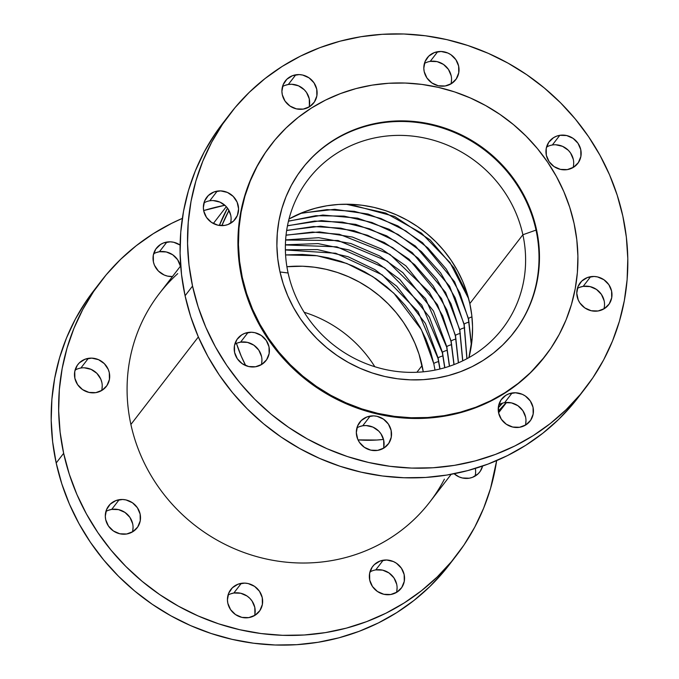 <?xml version="1.0" encoding="UTF-8"?>
<svg xmlns="http://www.w3.org/2000/svg" width="679" height="679" viewBox="0 0 679 679"><rect width="100%" height="100%" fill="white"/><g stroke="black" fill="none" stroke-linecap="round" stroke-linejoin="round"><path stroke-width="1.02" d="M349.405 204.252L394.643 216.491L430.18 239.984L454.022 267.967L467.755 295.467L454.022 267.967L430.18 239.984L394.643 216.491L349.405 204.252M301.001 213.138L334.739 209.319L368.026 214.029L397.911 225.929L422.542 242.726L454.65 281.887L468.502 318.587A6.374 1.35 -12.3 0 1 471.956 316.898A6.374 1.35 167.7 0 0 468.502 318.587L471.498 344.533L468.502 318.587A6.374 1.35 167.7 0 0 468.391 318.969A6.374 1.35 -12.3 0 1 468.502 318.587L454.65 281.887L422.542 242.726L397.911 225.929L368.026 214.029L334.739 209.319L301.001 213.138M288.482 221.091L322.873 215.048L357.57 218.163L389.177 229.29L415.421 246.053L449.617 286.283L464.164 324.214A6.374 1.35 -12.3 0 1 469.036 322.126A6.374 1.35 167.7 0 0 464.164 324.214L466.999 358.665L464.164 324.214A6.374 1.35 167.7 0 0 464.046 324.596A6.374 1.35 -12.3 0 1 464.164 324.214L449.617 286.283L415.421 246.053L389.177 229.29L357.57 218.163L322.873 215.048L288.482 221.091M287.48 225.708L321.625 220.59L355.762 224.384L386.665 235.842L412.238 252.63L445.568 292.42L459.819 329.85A6.374 1.35 -12.3 0 1 464.691 327.762A6.374 1.35 167.7 0 0 459.819 329.85L462.789 360.812L459.819 329.85A6.374 1.35 167.7 0 0 459.708 330.232A6.374 1.35 -12.3 0 1 459.819 329.85L445.568 292.42L412.238 252.63L386.665 235.842L355.762 224.384L321.625 220.59L287.48 225.708M286.674 230.368L320.522 226.2L354.048 230.673L384.204 242.454L409.089 259.251L441.52 298.59L455.482 335.477A6.374 1.35 -12.3 0 1 460.354 333.389A6.374 1.35 167.7 0 0 455.482 335.477L458.486 362.781L455.482 335.477A6.374 1.35 167.7 0 0 455.363 335.867A6.374 1.35 -12.3 0 1 455.482 335.477L441.52 298.59L409.089 259.251L384.204 242.454L354.048 230.673L320.522 226.2L286.674 230.368M286.054 235.095L319.554 231.904L352.418 237.047L381.802 249.134L405.974 265.93L437.488 304.778L451.136 341.113A6.374 1.35 -12.3 0 1 456.016 339.025A6.374 1.35 167.7 0 0 451.136 341.113L454.081 364.581L451.136 341.113A6.374 1.35 167.7 0 0 451.026 341.495A6.374 1.35 -12.3 0 1 451.136 341.113L437.488 304.778L405.974 265.93L381.802 249.134L352.418 237.047L319.554 231.904L286.054 235.095M285.63 239.899L318.723 237.692L350.882 243.506L379.459 255.881L402.893 272.661L433.465 310.982L446.799 346.748A6.374 1.35 -12.3 0 1 451.671 344.652A6.374 1.35 167.7 0 0 446.799 346.748L449.54 366.219L446.799 346.748A6.374 1.35 167.7 0 0 446.689 347.13A6.374 1.35 -12.3 0 1 446.799 346.748L433.465 310.982L402.893 272.661L379.459 255.881L350.882 243.506L318.723 237.692L285.63 239.899M285.401 244.796L318.027 243.591L349.422 250.05L377.159 262.705L399.838 279.442L429.451 317.22L442.462 352.376A6.374 1.35 -12.3 0 1 447.334 350.288A6.374 1.35 167.7 0 0 442.462 352.376L444.864 367.687L442.462 352.376A6.374 1.35 167.7 0 0 442.343 352.757A6.374 1.35 -12.3 0 1 442.462 352.376L429.451 317.22L399.838 279.442L377.159 262.705L349.422 250.05L318.027 243.591L285.401 244.796M285.384 249.796L317.475 249.6L348.055 256.704L374.918 269.614L396.816 286.283L425.444 323.476L438.116 358.011A6.374 1.35 -12.3 0 1 442.997 355.915A6.374 1.35 167.7 0 0 438.116 358.011L440.026 368.986L438.116 358.011A6.374 1.35 167.7 0 0 438.006 358.393A6.374 1.35 -12.3 0 1 438.116 358.011L425.444 323.476L396.816 286.283L374.918 269.614L348.055 256.704L317.475 249.6L285.384 249.796M295.781 74.809A17.96 17.017 -142.4 0 1 314.275 83.245A17.96 17.017 -142.4 0 1 313.74 102.911A17.96 17.017 -142.4 0 1 303.258 109.098L309.556 106.722L314.326 102.096L316.847 95.926L316.728 89.153L313.987 82.804L309.047 77.847L302.647 75.038L299.21 74.588L292.496 75.683L286.844 79.256L283.126 84.756L281.904 91.359L282.303 94.754L285.044 101.103L289.992 106.06L296.383 108.869L303.258 109.098A17.96 17.017 -142.4 0 1 284.756 100.662A17.96 17.017 -142.4 0 1 285.29 80.996A17.96 17.017 -142.4 0 1 295.781 74.809L288.32 84.485L295.781 74.809M309.064 107.027A17.96 17.017 37.6 0 0 288.32 84.485L291.749 84.272L298.514 85.817L304.294 89.781L306.526 92.48L309.268 98.828L309.386 105.601M437.683 51.697A17.96 17.017 -142.4 0 1 456.178 60.134A17.96 17.017 -142.4 0 1 455.643 79.808A17.96 17.017 -142.4 0 1 445.152 85.987L451.459 83.61L456.229 78.985L458.749 72.814L458.631 66.041L455.889 59.693L450.941 54.736L447.868 53.03L441.112 51.485L434.39 52.572L428.746 56.145L425.029 61.653L423.806 68.248L424.205 71.651L426.947 77.992L431.895 82.948L438.286 85.758L445.152 85.987A17.96 17.017 -142.4 0 1 426.658 77.55A17.96 17.017 -142.4 0 1 427.193 57.885A17.96 17.017 -142.4 0 1 437.683 51.697L430.223 61.382L437.683 51.697M450.958 83.916A17.96 17.017 37.6 0 0 430.223 61.382L437.089 61.611L443.48 64.42L448.429 69.377L451.17 75.725M559.81 135.316A17.96 17.017 -142.4 0 1 578.313 143.753A17.96 17.017 -142.4 0 1 577.778 163.427A17.96 17.017 -142.4 0 1 567.288 169.614L573.594 167.229L578.364 162.604L580.885 156.433L580.766 149.66L578.024 143.311L573.076 138.355L566.685 135.554L559.81 135.316L556.525 136.19L553.512 137.693L548.734 142.318L546.222 148.489L546.34 155.27L549.082 161.619L554.022 166.567L560.421 169.377L567.288 169.614A17.96 17.017 -142.4 0 1 548.793 161.169A17.96 17.017 -142.4 0 1 549.328 141.504A17.96 17.017 -142.4 0 1 559.81 135.316L552.35 145L559.81 135.316M573.093 167.535A17.96 17.017 37.6 0 0 552.35 145A17.96 17.017 37.6 0 0 546.544 147.071M590.637 276.684A17.96 17.017 -142.4 0 1 609.139 285.121A17.96 17.017 -142.4 0 1 608.596 304.786A17.96 17.017 -142.4 0 1 598.114 310.974L604.412 308.597L609.19 303.971L611.703 297.801L611.584 291.028L608.842 284.679L603.903 279.723L597.503 276.913L594.066 276.463L587.352 277.558L581.699 281.131L577.99 286.631L576.768 293.235L578.219 299.923L579.9 302.978L584.848 307.935L591.239 310.744L598.114 310.974A17.96 17.017 -142.4 0 1 579.611 302.537A17.96 17.017 -142.4 0 1 580.155 282.871A17.96 17.017 -142.4 0 1 590.637 276.684L583.176 286.36L590.637 276.684M603.92 308.903A17.96 17.017 37.6 0 0 583.176 286.36L590.043 286.597L596.442 289.407L601.382 294.355L604.123 300.704M512.093 392.98A17.96 17.017 -142.4 0 1 530.588 401.416A17.96 17.017 -142.4 0 1 530.053 421.09A17.96 17.017 -142.4 0 1 519.571 427.278L525.869 424.893L530.647 420.267L533.159 414.097L533.04 407.324L530.299 400.975L525.359 396.018L522.287 394.312L515.522 392.768L508.809 393.862L505.787 395.356L501.017 399.982L498.496 406.152L498.615 412.934L501.357 419.283L506.305 424.231L512.696 427.04L519.571 427.278A17.96 17.017 -142.4 0 1 501.068 418.841A17.96 17.017 -142.4 0 1 501.611 399.167A17.96 17.017 -142.4 0 1 512.093 392.98L504.633 402.664L512.093 392.98M525.376 425.198A17.96 17.017 37.6 0 0 504.633 402.664L511.499 402.893L517.899 405.702L522.838 410.659L525.58 417.008M370.191 416.091A17.96 17.017 -142.4 0 1 388.694 424.528A17.96 17.017 -142.4 0 1 388.15 444.202A17.96 17.017 -142.4 0 1 377.668 450.381L383.966 448.004L388.744 443.379L391.257 437.208L391.138 430.435L388.396 424.086L383.457 419.13L377.057 416.32L373.62 415.871L366.906 416.965L361.262 420.539L357.544 426.039L356.322 432.642L357.774 439.33L359.454 442.385L364.402 447.342L370.793 450.152L377.668 450.381A17.96 17.017 -142.4 0 1 359.166 441.944A17.96 17.017 -142.4 0 1 359.709 422.279A17.96 17.017 -142.4 0 1 370.191 416.091L362.73 425.767L370.191 416.091M383.474 448.31A17.96 17.017 37.6 0 0 362.73 425.767L366.159 425.555L372.924 427.099L378.704 431.063L380.936 433.762L383.677 440.111L383.796 446.892M248.056 332.472A17.96 17.017 -142.4 0 1 266.558 340.909A17.96 17.017 -142.4 0 1 266.015 360.574A17.96 17.017 -142.4 0 1 255.533 366.762L261.831 364.385L266.609 359.76L269.13 353.589L269.003 346.816L266.261 340.468L261.322 335.511L254.931 332.702L251.485 332.252L244.771 333.347L241.758 334.849L236.979 339.475L234.467 345.645L234.586 352.418L237.327 358.767L242.267 363.723L248.658 366.533L255.533 366.762A17.96 17.017 -142.4 0 1 237.03 358.325A17.96 17.017 -142.4 0 1 237.574 338.66A17.96 17.017 -142.4 0 1 248.056 332.472L240.595 342.148L248.056 332.472M261.339 364.691A17.96 17.017 37.6 0 0 240.595 342.148L247.47 342.386L253.861 345.195L258.801 350.143L261.542 356.492M217.238 191.105A17.96 17.017 -142.4 0 1 235.732 199.541A17.96 17.017 -142.4 0 1 235.197 219.215A17.96 17.017 -142.4 0 1 224.715 225.403L228 224.52L233.644 220.955L237.361 215.447L238.584 208.852L237.124 202.155L233.203 196.401L227.423 192.437L220.667 190.892L213.944 191.987L208.3 195.552L204.583 201.06L203.361 207.655L203.759 211.059L206.501 217.407L211.449 222.356L217.84 225.165L224.715 225.403A17.96 17.017 -142.4 0 1 206.212 216.966A17.96 17.017 -142.4 0 1 206.747 197.292A17.96 17.017 -142.4 0 1 217.238 191.105L209.777 200.789L217.238 191.105M230.512 223.323A17.96 17.017 37.6 0 0 209.777 200.789A17.96 17.017 37.6 0 0 203.972 202.86M156.145 252.605L159.429 251.722L166.304 251.96L172.695 254.769L177.643 259.718L180.41 266.219A17.96 17.017 37.6 0 0 159.429 251.722L166.89 242.047A17.96 17.017 -142.4 0 1 180.105 245.051M482.599 466.049A17.96 17.017 -142.4 0 1 479.714 472.024A17.96 17.017 -142.4 0 1 469.223 478.211L472.516 477.337L478.16 473.764L480.299 471.209L482.599 466.049M475.028 476.14A17.96 17.017 37.6 0 0 475.334 468.425M383.202 560.217A17.96 17.017 -142.4 0 1 401.705 568.654A17.96 17.017 -142.4 0 1 401.17 588.328A17.96 17.017 -142.4 0 1 390.68 594.515L396.986 592.13L401.756 587.505L404.277 581.334L404.158 574.561L401.416 568.213L396.468 563.264L393.396 561.55L386.631 560.005L379.917 561.1L374.273 564.665L372.126 567.228L369.614 573.399L369.732 580.172L372.474 586.52L377.414 591.468L383.813 594.278L390.68 594.515A17.96 17.017 -142.4 0 1 372.185 586.079A17.96 17.017 -142.4 0 1 372.72 566.405A17.96 17.017 -142.4 0 1 383.202 560.217L375.742 569.902L383.202 560.217M396.485 592.436A17.96 17.017 37.6 0 0 375.742 569.902L382.617 570.131L389.008 572.94L393.956 577.897L396.697 584.246M241.308 583.329A17.96 17.017 -142.4 0 1 259.802 591.765A17.96 17.017 -142.4 0 1 259.268 611.439A17.96 17.017 -142.4 0 1 248.777 617.618L255.083 615.242L259.853 610.616L262.374 604.446L262.255 597.673L259.514 591.324L254.566 586.367L248.174 583.558L244.737 583.108L238.015 584.203L232.371 587.776L228.653 593.276L227.431 599.88L227.83 603.275L230.571 609.623L235.52 614.58L241.911 617.389L248.777 617.618A17.96 17.017 -142.4 0 1 230.283 609.182A17.96 17.017 -142.4 0 1 230.818 589.516A17.96 17.017 -142.4 0 1 241.308 583.329L233.848 593.013L241.308 583.329M254.583 615.547A17.96 17.017 37.6 0 0 233.848 593.013L240.714 593.242L247.105 596.052L249.813 598.301L252.053 601.008L254.795 607.349L254.914 614.13M119.173 499.71A17.96 17.017 -142.4 0 1 137.667 508.147A17.96 17.017 -142.4 0 1 137.133 527.812A17.96 17.017 -142.4 0 1 126.65 534L132.948 531.623L137.718 526.997L140.239 520.827L140.12 514.054L137.379 507.705L132.439 502.749L126.039 499.939L122.602 499.489L115.888 500.584L110.236 504.158L106.518 509.657L105.296 516.261L105.695 519.656L108.436 526.004L113.385 530.961L119.776 533.77L126.65 534A17.96 17.017 -142.4 0 1 108.148 525.563A17.96 17.017 -142.4 0 1 108.682 505.897A17.96 17.017 -142.4 0 1 119.173 499.71L111.712 509.386L119.173 499.71M132.456 531.929A17.96 17.017 37.6 0 0 111.712 509.386L118.579 509.623L124.978 512.433L129.918 517.381L132.66 523.73M88.346 358.342A17.96 17.017 -142.4 0 1 106.849 366.779A17.96 17.017 -142.4 0 1 106.306 386.453A17.96 17.017 -142.4 0 1 95.824 392.64L102.13 390.255L106.9 385.63L109.421 379.459L109.294 372.686L108.241 369.401L104.32 363.638L98.54 359.675L91.775 358.13L85.062 359.225L79.418 362.79L77.27 365.353L74.758 371.523L74.877 378.296L77.618 384.645L82.558 389.593L88.957 392.403L95.824 392.64A17.96 17.017 -142.4 0 1 77.321 384.204A17.96 17.017 -142.4 0 1 77.864 364.53A17.96 17.017 -142.4 0 1 88.346 358.342L80.886 368.026L88.346 358.342M101.629 390.561A17.96 17.017 37.6 0 0 80.886 368.026A17.96 17.017 37.6 0 0 75.08 370.097M433.779 363.638L435.018 370.089L433.779 363.638A6.374 1.35 -12.3 0 1 438.651 361.551A6.374 1.35 167.7 0 0 433.779 363.638L430.41 351.136L425.826 338.957L420.08 327.219L413.222 316.032L405.321 305.508L396.443 295.738L386.691 286.835L376.141 278.865L364.912 271.923L353.097 266.058L340.816 261.339L328.186 257.808L315.336 255.499L302.376 254.438L285.587 254.931L317.068 255.737L346.782 263.469L372.729 276.599L393.837 293.184L421.447 329.765L433.779 363.638M286.903 266.72A122.466 116.075 -142.4 0 1 422.083 365.548L416.906 372.262L422.083 365.548A122.466 116.075 -142.4 0 1 423.28 371.82L419.019 354.175L414.852 343.099L409.624 332.421L403.394 322.245L396.205 312.671L388.133 303.793L379.264 295.696L369.673 288.448L359.454 282.133L348.709 276.803L337.548 272.517L326.064 269.3L314.369 267.203L302.588 266.236L286.903 266.72M374.825 366.728A122.466 116.075 37.6 0 0 304.175 312.272A122.466 116.075 -142.4 0 1 374.825 366.728M101.01 281.267L93.549 290.952A224.452 212.722 37.6 0 0 56.187 462.993A224.452 212.722 37.6 0 0 225.759 637.81A224.452 212.722 37.6 0 0 449.108 564.97L456.568 555.286A224.452 212.722 -142.4 0 1 233.22 628.126A224.452 212.722 -142.4 0 1 63.648 453.317L56.187 462.993L63.648 453.317L60.108 432.141L58.666 410.829L59.345 389.593L62.145 368.629L67.026 348.149L73.943 328.339L82.838 309.395L93.617 291.503L106.179 274.834L120.412 259.539L136.156 245.781L153.284 233.678L171.617 223.357L182.345 218.383A224.452 212.722 -142.4 0 0 101.01 281.267A224.452 212.722 -142.4 0 0 63.648 453.317L69.266 474.154L76.897 494.456L86.479 514.02L97.912 532.667L111.084 550.211L125.87 566.481L142.132 581.326L159.709 594.6L178.424 606.177L198.115 615.946L218.587 623.814L239.628 629.696L261.05 633.541L282.651 635.323L304.209 635.001L325.521 632.599L346.383 628.134L366.592 621.65L385.961 613.205L404.294 602.884L421.413 590.781L437.166 577.014L451.391 561.728L463.952 545.059L474.74 527.159L483.626 508.223L490.552 488.413L496.655 460.617A224.452 212.722 -142.4 0 1 456.568 555.286M444.406 479.145A170.743 161.823 -142.4 0 1 273.756 560.464A170.743 161.823 -142.4 0 1 130.894 424.477A170.743 161.823 37.6 0 0 259.887 557.459A170.743 161.823 37.6 0 0 429.79 502.053L451.17 474.315M198.344 336.945L130.894 424.477L198.344 336.945M506.313 402.469A170.743 161.823 -142.4 0 1 498.327 411.16L506.313 402.469M221.846 225.623A168.341 159.548 -142.4 0 1 228.976 210.422L221.846 225.623M501.475 403.487A167.823 159.064 -142.4 0 1 499.396 406.594L501.475 403.487M236.453 343.379A133.865 126.88 37.6 0 0 245.73 365.599L241.24 356.195L236.453 343.379M358.028 439.882A133.865 126.88 37.6 0 0 383.516 439.423L376.811 440.026L358.028 439.882M229.892 114.03A224.452 212.722 -142.4 0 1 453.241 41.19A224.452 212.722 -142.4 0 1 622.813 216.007L626.352 237.183L627.795 258.495L627.116 279.731L624.315 300.687L619.435 321.175L612.517 340.985L603.623 359.921L592.843 377.821L580.282 394.491L566.048 409.776L550.304 423.543L533.176 435.646L514.843 445.967L495.475 454.412L475.266 460.897L454.404 465.361L433.092 467.763L411.533 468.086L389.941 466.303L368.519 462.458L347.47 456.577L327.006 448.709L307.315 438.94L288.592 427.363L271.014 414.088L254.752 399.244L239.967 382.973L226.794 365.429L215.362 346.782L205.788 327.219L198.149 306.916L192.539 286.08A224.452 212.722 -142.4 0 1 229.892 114.03L222.432 123.714A224.452 212.722 37.6 0 0 185.078 295.755A224.452 212.722 37.6 0 0 354.65 470.572A224.452 212.722 37.6 0 0 577.99 397.733L585.451 388.048A224.452 212.722 -142.4 0 1 362.111 460.888A224.452 212.722 -142.4 0 1 192.539 286.08L185.078 295.755L192.539 286.08L188.991 264.903L187.557 243.591L188.236 222.356L191.028 201.391L195.908 180.911L202.834 161.101L211.721 142.157L222.508 124.265L235.07 107.596L249.295 92.302L265.048 78.543L282.167 66.44L300.5 56.119L319.868 47.666L340.077 41.181L360.939 36.717L382.252 34.315L403.81 34.001L425.41 35.775L446.833 39.628L467.873 45.51L488.345 53.369L508.028 63.139L526.751 74.715L544.329 87.99L560.591 102.835L575.376 119.114L588.549 136.657L599.981 155.296L609.564 174.868L617.194 195.17L622.813 216.007A224.452 212.722 -142.4 0 1 585.451 388.048M271.091 144.746A173.069 164.029 -142.4 0 1 443.311 88.584A173.069 164.029 -142.4 0 1 574.061 223.374L569.732 207.307L563.842 191.656L556.457 176.565L547.639 162.196L537.488 148.667L526.081 136.114L513.545 124.673L499.99 114.437L485.553 105.508L470.377 97.98L454.591 91.911L438.362 87.379L421.846 84.408L405.193 83.042L388.575 83.279L372.143 85.13L356.051 88.576L340.468 93.583L325.538 100.093L311.398 108.054L298.2 117.382L286.054 127.992L275.08 139.781L265.396 152.639L257.078 166.44L250.228 181.038L244.89 196.316L241.121 212.111L238.966 228.271L238.448 244.644L239.551 261.076L242.284 277.405A173.069 164.029 -142.4 0 1 271.091 144.746L270.59 145.399A173.069 164.029 37.6 0 0 241.783 278.059A173.069 164.029 37.6 0 0 372.542 412.849A173.069 164.029 37.6 0 0 544.753 356.687L545.254 356.034A173.069 164.029 -142.4 0 1 373.034 412.204A173.069 164.029 -142.4 0 1 242.284 277.405L241.783 278.059L242.284 277.405L246.613 293.472L252.503 309.132L259.887 324.214L268.706 338.592L278.857 352.121L290.264 364.665L302.8 376.115L316.355 386.351L330.792 395.28L345.967 402.808L361.754 408.877L377.982 413.409L394.499 416.38L411.151 417.746L427.77 417.5L444.202 415.65L460.294 412.204L475.877 407.205L490.807 400.695L504.947 392.734L518.145 383.406L530.291 372.788L541.265 360.999L550.949 348.149L559.267 334.348L566.125 319.741L571.455 304.472L575.223 288.677L577.379 272.517L577.897 256.136L576.794 239.704L574.061 223.374A173.069 164.029 -142.4 0 1 545.254 356.034M279.858 271.286A133.865 126.88 -142.4 0 1 302.138 168.672A133.865 126.88 -142.4 0 1 435.349 125.233A133.865 126.88 -142.4 0 1 536.486 229.494L536.02 230.096A133.865 126.88 37.6 0 0 435.078 125.887A133.865 126.88 37.6 0 0 301.909 168.978A133.865 126.88 -142.4 0 1 435.069 125.887A133.865 126.88 -142.4 0 1 536.02 230.096L522.872 234.756A122.466 116.075 37.6 0 0 379.994 136.929A122.466 116.075 37.6 0 0 288.1 272.992L280.011 271.973L288.1 272.992A122.466 116.075 -142.4 0 1 308.487 179.12A122.466 116.075 -142.4 0 1 430.35 139.373A122.466 116.075 -142.4 0 1 522.872 234.756L469.826 303.598A122.466 116.075 37.6 0 0 289.016 218.969L304.531 211.746L315.557 208.207L326.938 205.762L338.566 204.455L350.33 204.286L362.119 205.253L373.806 207.35L385.29 210.566L396.46 214.853L407.196 220.183L417.415 226.497L427.006 233.746L435.876 241.843L443.947 250.721L451.136 260.295L457.374 270.471L462.594 281.148L466.762 292.225L469.826 303.598L471.761 315.149L472.55 326.777L472.177 338.363L468.917 357.612A122.466 116.075 37.6 0 0 469.826 303.598L522.872 234.756A122.466 116.075 -142.4 0 1 502.494 328.636A122.466 116.075 -142.4 0 1 380.622 368.383A122.466 116.075 -142.4 0 1 288.1 272.992A122.466 116.075 37.6 0 0 430.987 370.819A122.466 116.075 37.6 0 0 522.872 234.756L536.02 230.096A133.865 126.88 -142.4 0 1 513.961 332.421A133.865 126.88 37.6 0 0 536.02 230.096L536.486 229.494A133.865 126.88 -142.4 0 1 514.207 332.107A133.865 126.88 -142.4 0 1 380.995 375.555A133.865 126.88 -142.4 0 1 279.858 271.286L277.745 258.657L276.888 245.951L277.295 233.279L278.959 220.777L281.87 208.563L285.995 196.749L291.299 185.452L297.733 174.783L305.227 164.836L313.715 155.72L323.102 147.504L333.321 140.29L344.253 134.136L355.804 129.095L367.857 125.225L380.299 122.568L393.014 121.134L405.872 120.947L418.748 121.999L431.53 124.299L444.083 127.805L456.288 132.498L468.026 138.321L479.196 145.23L489.678 153.148L499.379 162.001L508.198 171.702L516.057 182.167L522.872 193.286L528.585 204.956L533.134 217.068L536.486 229.494L538.6 242.123L539.457 254.837L539.05 267.501L537.386 280.003L534.475 292.225L530.35 304.039L525.045 315.336L518.612 326.005L511.117 335.952L502.638 345.068L493.243 353.275L483.024 360.498L472.092 366.652L460.54 371.685L448.488 375.555L436.045 378.22L423.331 379.654L410.472 379.841L397.597 378.78L384.815 376.489L372.262 372.975L360.057 368.29L348.319 362.459L337.149 355.558L326.667 347.64L316.966 338.787L308.147 329.077L300.288 318.612L293.472 307.494L287.76 295.823L283.211 283.72L279.858 271.286M270.709 145.247L264.895 153.284L256.586 167.085L249.728 181.692L244.389 196.961L240.629 212.756L238.473 228.916L237.947 245.297L239.05 261.729L241.783 278.059L246.121 294.126L252.002 309.777L259.386 324.868L268.205 339.237L278.356 352.766L289.763 365.319L302.299 376.76L315.854 386.996L330.291 395.925L345.475 403.453L361.253 409.522L377.482 414.054L393.998 417.025L410.651 418.391L427.269 418.154L443.71 416.303L459.793 412.857L475.376 407.858L490.306 401.34L504.446 393.379L517.653 384.051L529.798 373.442L544.872 356.534M222.585 123.519L215.048 133.941L204.26 151.841L195.374 170.777L188.448 190.587L183.568 211.067L180.775 232.031L180.096 253.267L181.531 274.579L185.078 295.755L190.689 316.592L198.327 336.894L207.901 356.467L219.334 375.105L232.507 392.649L247.292 408.928L263.554 423.772L281.131 437.047L299.855 448.624L319.546 458.393L340.009 466.252L361.058 472.134L382.481 475.987L404.073 477.761L425.631 477.447L446.943 475.045L467.806 470.581L488.014 464.088L507.383 455.643L525.716 445.322L542.844 433.219L558.588 419.461L572.821 404.166L581.648 392.835M285.036 85.367L288.32 84.485A17.96 17.017 37.6 0 0 282.515 86.564M451.569 79.12L451.289 82.499M555.778 144.78L562.543 146.333L568.323 150.288L570.564 152.996L573.305 159.344M579.891 287.242L583.176 286.36A17.96 17.017 37.6 0 0 577.371 288.439M525.979 420.403L525.699 423.781M359.446 426.65L362.73 425.767A17.96 17.017 37.6 0 0 356.925 427.846M237.311 343.031L240.595 342.148A17.96 17.017 37.6 0 0 234.79 344.228M261.941 359.895L261.67 363.273M213.206 200.568L219.962 202.121L225.742 206.077L227.983 208.784L230.724 215.133M231.123 218.528L230.843 221.906M502.553 403.131A168.341 159.548 -142.4 0 1 498.276 407.765L502.553 403.131M227.499 208.113L219.342 225.445A170.743 161.823 -142.4 0 1 227.499 208.113M180.69 265.862L159.31 293.6A170.743 161.823 37.6 0 0 130.894 424.477A170.743 161.823 -142.4 0 1 177.737 273.629M203.666 210.575L224.868 205.253A224.452 212.722 -142.4 0 0 203.666 210.575M180.156 245.085L173.765 242.276L170.319 241.826L163.605 242.921L160.592 244.423L155.814 249.049L153.301 255.219L153.42 261.992L154.481 265.285L158.394 271.048L164.174 275.003L167.501 276.107L172.458 276.54A17.96 17.017 -142.4 0 1 155.364 267.059A17.96 17.017 -142.4 0 1 156.408 248.234A17.96 17.017 -142.4 0 1 166.89 242.047L159.429 251.722A17.96 17.017 37.6 0 0 153.624 253.802M454.132 473.747L459.038 476.879L462.357 477.982L469.223 478.211A17.96 17.017 -142.4 0 1 454.132 473.747M93.694 290.756L86.157 301.179L75.377 319.079L66.483 338.015L59.565 357.825L54.685 378.313L51.884 399.269L51.205 420.505L52.648 441.817L56.187 462.993L61.806 483.83L69.436 504.132L79.019 523.704L90.451 542.343L103.624 559.886L118.409 576.165L134.671 591.01L152.249 604.285L170.972 615.861L190.655 625.631L211.127 633.49L232.167 639.372L253.59 643.225L275.19 644.999L296.748 644.685L318.061 642.283L338.923 637.819L359.132 631.334L378.5 622.881L396.833 612.56L413.952 600.457L429.705 586.698L443.93 571.404L452.766 560.073M397.096 587.641L396.816 591.019M230.554 593.887L233.848 593.013A17.96 17.017 37.6 0 0 228.042 595.084M108.428 510.269L111.712 509.386A17.96 17.017 37.6 0 0 105.907 511.465M133.059 527.133L132.778 530.511M84.315 367.806L91.079 369.359L96.859 373.314L100.781 379.077L101.833 382.37M102.232 385.765L101.96 389.143M375.742 569.902A17.96 17.017 37.6 0 0 369.936 571.973M504.633 402.664A17.96 17.017 37.6 0 0 498.827 404.735M430.223 61.382A17.96 17.017 37.6 0 0 424.417 63.453M471.379 345.356L468.383 318.952L459.861 292.963L446.179 268.96L427.914 247.979L405.864 230.928L380.961 218.528L354.285 211.33L326.989 209.616L300.237 213.461M466.889 358.724L464.046 324.579L455.117 297.691L440.663 272.966L421.362 251.561L398.081 234.467L371.914 222.474L344.058 216.117L315.803 215.693L288.456 221.218M462.671 360.872L459.7 330.215L450.958 303.725L436.86 279.332L418.026 258.113L395.305 241.028L369.707 228.848L342.377 222.101L314.555 221.082L287.455 225.835M458.367 362.832L455.363 335.842L446.807 309.785L433.066 285.732L414.733 264.717L392.581 247.657L367.585 235.29L340.824 228.152L313.452 226.531L286.657 230.504M453.945 364.631L451.017 341.478L442.666 315.871L429.298 292.174L389.924 254.353L339.381 234.28L312.501 232.057L286.037 235.231M449.405 366.27L446.68 347.105L425.546 298.65L387.319 261.118L338.057 240.502L285.621 240.043M444.711 367.729L442.343 352.74L421.812 305.168L384.764 267.967L336.852 246.825L285.392 244.949M439.865 369.02L437.997 358.368L418.103 311.729L382.277 274.885L335.766 253.25L285.384 249.965M498.59 412.781L506.542 402.46M302.138 168.672L301.671 169.283M514.207 332.107L513.74 332.71M213.333 223.501L226.311 206.662M346.052 204.218L385.697 213.053L421.464 233.143L450.007 262.612L468.654 298.701"/></g></svg>

